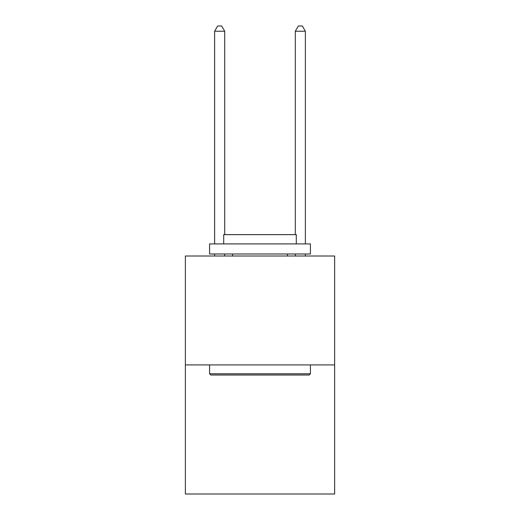 <?xml version="1.0" encoding="UTF-8"?>
<svg xmlns="http://www.w3.org/2000/svg" width="520" height="520" viewBox="0 0 520 520"><rect width="100%" height="100%" fill="white"/><g stroke="black" fill="none" stroke-linecap="round" stroke-linejoin="round"><path stroke-width="0.78" d="M334.626 364.916L334.626 256.009L185.374 256.009L185.374 494L334.626 494L334.626 364.916L185.374 364.916M309.212 375.005L210.789 375.005L209.58 373.796L310.421 373.796L309.212 375.005M209.58 243.906L310.421 243.906L310.421 253.988L209.58 253.988L209.58 243.906M296.303 243.906L296.303 234.631L223.697 234.631L223.697 243.906M209.58 364.916L209.58 373.796M310.421 364.916L310.421 373.796M232.57 253.988L232.57 256.009M287.43 253.988L287.43 256.009M224.705 234.631L224.705 31.245L214.617 31.245L214.617 243.906M214.617 253.988L214.617 256.009M224.705 253.988L224.705 256.009M214.617 31.245L217.646 26L221.676 26L224.705 31.245M305.383 256.009L305.383 253.988M305.383 243.906L305.383 31.245L295.295 31.245L295.295 234.631M295.295 256.009L295.295 253.988M295.295 31.245L298.324 26L302.354 26L305.383 31.245"/></g></svg>
